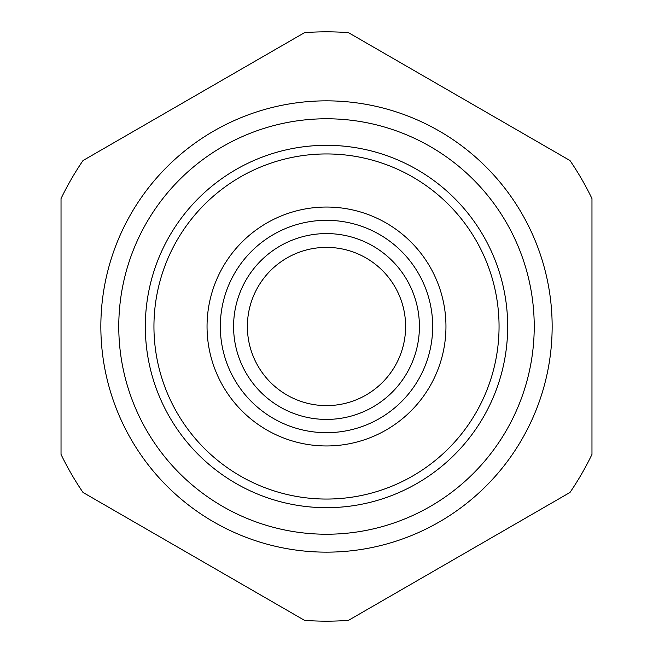 <?xml version="1.0" encoding="UTF-8"?>
<svg xmlns="http://www.w3.org/2000/svg" width="653" height="653" viewBox="0 0 653 653"><rect width="100%" height="100%" fill="white"/><g stroke="black" fill="none" stroke-linecap="round" stroke-linejoin="round"><path stroke-width="0.98" d="M207.042 326.5A119.458 119.458 0 0 0 326.5 445.958A119.458 119.458 0 0 0 445.958 326.5A119.458 119.458 0 0 0 326.5 207.042A119.458 119.458 0 0 0 207.042 326.5A119.458 119.458 0 0 1 326.5 207.042A119.458 119.458 0 0 1 445.958 326.5M145.317 326.5A181.183 181.183 0 0 0 326.5 507.683A181.183 181.183 0 0 0 507.683 326.5A181.183 181.183 0 0 0 326.5 145.317A181.183 181.183 0 0 0 145.317 326.5M534.227 326.5A207.727 207.727 0 0 1 326.5 534.227A207.727 207.727 0 0 1 118.773 326.5A207.727 207.727 0 0 1 326.5 118.773A207.727 207.727 0 0 1 534.227 326.5M348.473 620.35A294.674 294.674 0 0 1 304.527 620.35L83.004 492.452A294.674 294.674 0 0 1 61.031 454.398L61.031 198.602A294.674 294.674 0 0 1 83.004 160.548L304.527 32.65A294.674 294.674 0 0 1 348.473 32.65L569.996 160.548A294.674 294.674 0 0 1 591.969 198.602L591.969 454.398A294.674 294.674 0 0 1 569.996 492.452L348.473 620.35M399.807 249.683A106.186 106.186 0 0 1 403.317 399.807A106.186 106.186 0 0 1 253.193 403.317A106.186 106.186 0 0 1 249.683 253.193A106.186 106.186 0 0 1 399.807 249.683M271.877 383.735A79.119 79.119 0 0 1 269.265 271.877A79.119 79.119 0 0 1 381.123 269.265A79.119 79.119 0 0 1 383.735 381.123A79.119 79.119 0 0 1 271.877 383.735M262.351 393.718A92.914 92.914 0 0 1 259.282 262.351A92.914 92.914 0 0 1 390.649 259.282A92.914 92.914 0 0 1 393.718 390.649A92.914 92.914 0 0 1 262.351 393.718M103.019 295.27A225.652 225.652 0 0 1 357.73 103.019A225.652 225.652 0 0 1 549.981 357.73A225.652 225.652 0 0 1 295.27 549.981A225.652 225.652 0 0 1 103.019 295.27M499.055 326.5A172.555 172.555 0 0 1 326.5 499.055A172.555 172.555 0 0 1 153.945 326.5A172.555 172.555 0 0 1 326.5 153.945A172.555 172.555 0 0 1 499.055 326.5"/></g></svg>
